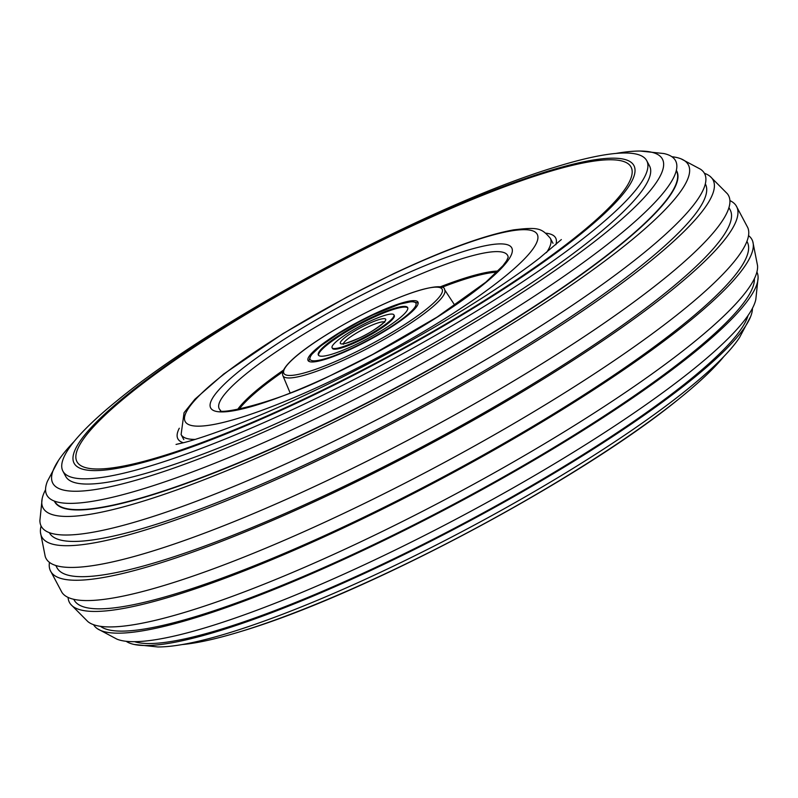 <?xml version="1.0" encoding="UTF-8"?>
<svg xmlns="http://www.w3.org/2000/svg" width="798" height="798" viewBox="0 0 798 798"><rect width="100%" height="100%" fill="white"/><g stroke="black" fill="none" stroke-linecap="round" stroke-linejoin="round"><path stroke-width="1.2" d="M352.816 348.227A62.234 10.554 -28 0 0 417.953 302.093A62.234 10.554 -28 0 0 373.195 314.392A62.234 10.554 -28 0 0 308.058 360.526A62.234 10.554 -28 0 0 352.816 348.227M615.866 153.435A345.215 58.533 152 0 1 640.265 151.051A345.215 58.533 152 0 1 658.39 179.271A345.215 58.533 152 0 1 301.095 414.99A345.215 58.533 152 0 1 56.828 463.04A345.215 58.533 152 0 1 58.523 460.366A345.215 58.533 152 0 1 74.144 441.474M58.523 460.366L47.411 481.294A356.058 60.369 -28 0 0 314.951 418.98A356.058 60.369 -28 0 0 671.427 181.585A356.058 60.369 -28 0 0 663.826 153.535L640.265 151.051M723.856 356.526A330.621 56.06 152 0 1 679.677 398.292A330.621 56.06 152 0 1 389.055 571.957A330.621 56.06 152 0 1 241.455 631.298A330.621 56.06 152 0 1 182.134 644.565M66.753 451.798A330.621 56.06 -28 0 0 62.902 471.129A330.621 56.06 -28 0 0 300.696 405.783A330.621 56.06 -28 0 0 642.889 180.019A330.621 56.06 -28 0 0 646.739 160.697A330.621 56.06 -28 0 0 556.545 166.702C432.825 203.64 218.113 317.813 118.323 399.708A330.621 56.06 -28 0 0 66.753 451.798M752.444 308.287A356.058 60.369 152 0 1 750.589 316.706A356.058 60.369 152 0 1 747.018 323.739A356.058 60.369 152 0 1 452.975 529.792A356.058 60.369 152 0 1 134.174 644.465A356.058 60.369 152 0 1 126.154 641.293M134.174 644.465L157.735 646.949A345.215 58.533 -28 0 0 467.867 528.535A345.215 58.533 -28 0 0 739.477 337.634L750.589 316.706M54.653 501.184L54.793 501.443A352.018 59.68 -28 0 0 307.978 431.868A352.018 59.68 -28 0 0 672.305 191.5A352.018 59.68 -28 0 0 676.415 170.922L676.275 170.662M646.739 160.697L649.532 165.934A330.621 56.06 152 0 1 303.489 411.02A330.621 56.06 152 0 1 65.685 476.366L62.902 471.129M748.055 315.469A352.018 59.68 152 0 1 379.17 565.762A352.018 59.68 152 0 1 134.563 641.672M671.846 156.707A365.414 61.955 152 0 1 681.093 158.862A365.414 61.955 152 0 1 684.086 186.193A365.414 61.955 152 0 1 327.519 425.344A365.414 61.955 152 0 1 42.174 498.58A365.414 61.955 152 0 1 45.556 489.713M42.174 498.58L39.9 520.446A375.629 63.69 -28 0 0 341.883 437.344A375.629 63.69 -28 0 0 700.185 195.54A375.629 63.69 -28 0 0 700.484 169.206L681.093 158.862M676.345 170.363A352.257 59.72 152 0 1 672.614 191.6A352.257 59.72 152 0 1 348.786 412.327A352.257 59.72 152 0 1 54.354 501.074M704.415 173.296A380.137 64.448 152 0 1 710.12 176.388A380.137 64.448 152 0 1 708.614 202.143A380.137 64.448 152 0 1 349.544 445.114A380.137 64.448 152 0 1 40.469 532.446A380.137 64.448 152 0 1 41.097 525.982M40.469 532.446L45.197 556.356A386.491 65.536 -28 0 0 365.025 462.172A386.491 65.536 -28 0 0 724.045 218.143A386.491 65.536 -28 0 0 727.297 193.675L710.12 176.388M756.903 272.018A375.629 63.69 152 0 1 758.1 277.554A375.629 63.69 152 0 1 752.374 293.694A375.629 63.69 152 0 1 424.257 520.346A375.629 63.69 152 0 1 97.516 628.794A375.629 63.69 152 0 1 93.585 624.704M97.506 628.794L116.907 639.138A365.414 61.955 -28 0 0 439.538 527.777A365.414 61.955 -28 0 0 750.669 311.429A365.414 61.955 -28 0 0 755.826 299.42L758.1 277.554M748.534 235.609A386.491 65.536 152 0 1 752.803 241.644A386.491 65.536 152 0 1 747.447 262.143A386.491 65.536 152 0 1 400.157 500.286A386.491 65.536 152 0 1 70.703 604.325A386.491 65.536 152 0 1 68.089 597.413M70.703 604.325L87.88 621.612A380.137 64.448 -28 0 0 416.197 514.56A380.137 64.448 -28 0 0 751.806 283.38A380.137 64.448 -28 0 0 757.531 265.554L752.803 241.644M729.911 200.587A388.446 65.865 152 0 1 736.065 205.605A388.446 65.865 152 0 1 732.045 229.186A388.446 65.865 152 0 1 374.462 472.825A388.446 65.865 152 0 1 50.184 570.291A388.446 65.865 152 0 1 49.466 562.39M50.184 570.291L61.935 592.395A388.446 65.865 -28 0 0 390.561 490.481A388.446 65.865 -28 0 0 742.848 249.495A388.446 65.865 -28 0 0 747.816 227.709L736.065 205.605M705.332 183.879L705.392 183.989A371.469 62.982 152 0 1 316.597 459.359A371.469 62.982 152 0 1 49.416 532.775L49.356 532.665M728.953 207.6L730.17 209.884A381.185 64.628 152 0 1 331.2 492.466A381.185 64.628 152 0 1 57.027 567.807L55.81 565.513M754.389 278.632A371.469 62.982 152 0 1 364.287 549.054A371.469 62.982 152 0 1 100.478 626.32M746.918 241.385L747.267 242.043A381.185 64.628 152 0 1 348.297 524.615A381.185 64.628 152 0 1 74.124 599.956L73.775 599.298M371.279 317.564A50.563 8.579 152 0 1 407.658 307.569A50.563 8.579 152 0 1 354.731 345.055A50.563 8.579 152 0 1 318.362 355.05A50.563 8.579 152 0 1 371.279 317.564M357.275 340.826A35.002 5.935 152 0 1 332.098 347.738A35.002 5.935 152 0 1 368.736 321.794A35.002 5.935 152 0 1 393.913 314.871A35.002 5.935 152 0 1 357.275 340.826M407.788 307.928A50.563 8.579 -28 0 0 371.649 318.242A50.563 8.579 -28 0 0 318.582 355.359M332.098 347.738L332.457 348.417A35.002 5.935 -28 0 0 357.634 341.504A35.002 5.935 -28 0 0 394.272 315.549L393.913 314.871M377.683 306.941A89.635 15.202 -28 0 0 284.916 368.147A89.635 15.202 -28 0 0 348.337 355.669A89.635 15.202 -28 0 0 441.104 294.472A89.635 15.202 -28 0 0 377.683 306.941M282.871 375.619C277.923 363.369 330.552 329.285 377.753 306.881C422.341 285.893 445.154 283.639 444.556 289.644A91.57 15.521 152 0 1 348.836 357.733A91.57 15.521 152 0 1 282.871 375.619L290.133 392.935M439.708 287.061A155.79 26.414 152 0 1 498.062 271.041M496.954 272.158A155.291 26.334 -28 0 0 441.494 287.47M508.186 257.365L508.176 257.235A163.321 27.691 -28 0 0 390.152 287.699A163.321 27.691 -28 0 0 220.457 410.262M333.295 374.262A170.503 28.908 152 0 1 212.657 398.002A170.503 28.908 152 0 1 389.115 281.574A170.503 28.908 152 0 1 509.762 257.844A170.503 28.908 152 0 1 333.295 374.262M393.843 273.734A199.35 33.795 -28 0 0 187.52 409.853A199.35 33.795 -28 0 0 328.577 382.112A199.35 33.795 -28 0 0 534.899 245.993A199.35 33.795 -28 0 0 393.843 273.734M195.141 439.409A209.066 35.451 152 0 1 181.106 434.541L184.059 412.686L194.921 399.209L223.649 374.092L282.901 333.674L346.801 297.145L394.192 273.405C444.606 249.744 484.436 235.23 513.663 229.864C538.59 226.891 541.563 228.228 550.301 238.233A209.066 35.451 152 0 1 546.49 252.587M282.771 371.858A155.291 26.334 -28 0 0 239.061 409.274M237.525 409.574A155.79 26.414 152 0 1 283.43 370.152M77.805 444.676A317.006 53.745 -28 0 0 302.113 400.556A317.006 53.745 -28 0 0 630.211 184.089A317.006 53.745 -28 0 0 405.903 228.218A317.006 53.745 -28 0 0 77.805 444.676M405.374 229.086A313.784 53.207 -28 0 0 80.618 443.349A313.784 53.207 -28 0 0 302.642 399.678A313.784 53.207 -28 0 0 627.408 185.415A313.784 53.207 -28 0 0 405.374 229.086M179.301 428.227A213.934 36.269 -28 0 0 183.37 442.76M555.857 244.707A213.934 36.269 -28 0 0 546.081 233.206M353.205 347.589A59.9 10.155 152 0 1 310.811 355.928A59.9 10.155 152 0 1 372.816 315.02A59.9 10.155 152 0 1 415.199 306.691A59.9 10.155 152 0 1 353.205 347.589M343.439 343.639A23.341 3.96 152 0 1 367.908 326.99A23.341 3.96 152 0 1 384.177 321.983M358.801 338.282A25.676 4.349 152 0 1 340.636 341.853A25.676 4.349 152 0 1 367.21 324.327A25.676 4.349 152 0 1 385.374 320.756A25.676 4.349 152 0 1 358.801 338.282M220.527 410.312L220.428 410.242C216.707 414.96 273.285 404.786 333.574 374.003L372.516 354.521L437.114 317.075L485.882 282.133L502.92 265.744L506.63 260.707L508.176 257.235M183.809 439.618L181.106 434.541M444.556 289.644L454.86 305.355M553.004 243.31L550.301 238.233M241.455 631.298C365.155 594.36 579.877 480.197 679.677 398.292M561.353 239.56L539.338 258.233C520.346 272.976 495.259 290.033 464.067 309.415C415.04 339.589 363.569 367.459 309.654 393.015C277.724 408.027 249.245 420.167 224.218 429.444C206.812 435.828 193.445 440.197 184.119 442.571L176.039 444.436M418.182 303.011L411.828 301.524L399.628 304.168L372.895 314.941L358.681 322.063L338.761 333.484L320.696 345.963L311.05 355.08L308.696 361.225M343.479 344.297L342.751 343.629C342.581 344.536 347.958 342.731 358.891 338.202C374.701 331.37 388.277 318.951 384.546 321.404L384.696 322.382"/></g></svg>
